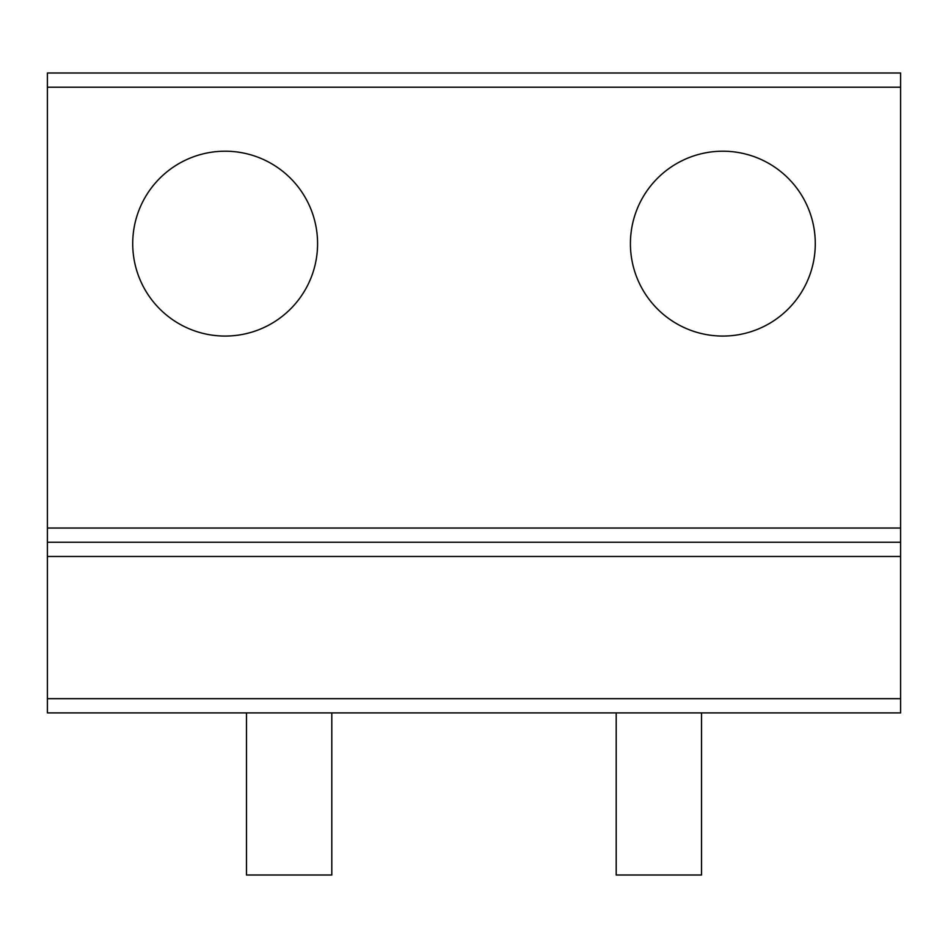 <?xml version="1.0" encoding="UTF-8"?>
<svg xmlns="http://www.w3.org/2000/svg" width="948" height="948" viewBox="0 0 948 948"><rect width="100%" height="100%" fill="white"/><g stroke="black" fill="none" stroke-linecap="round" stroke-linejoin="round"><path stroke-width="1.42" d="M331.8 712.896L331.8 875.004L246.48 875.004L246.48 712.896M701.52 712.896L701.52 875.004L616.2 875.004L616.2 712.896M47.4 87.216L47.4 712.896L900.6 712.896L702.942 712.896L900.6 712.896L900.6 72.996L47.4 72.996L47.4 87.216L900.6 87.216M900.6 712.896L47.4 712.896M269.469 162.523A92.43 92.43 180 0 1 306.263 287.955A92.43 92.43 180 0 1 180.831 324.749A92.43 92.43 180 0 1 144.037 199.317A92.43 92.43 180 0 1 269.469 162.523M47.4 542.256L900.6 542.256M678.531 324.749A92.43 92.43 180 0 1 641.737 199.317A92.43 92.43 180 0 1 767.169 162.523A92.43 92.43 180 0 1 803.963 287.955A92.43 92.43 180 0 1 678.531 324.749M47.4 72.996L900.6 72.996M47.4 528.036L900.6 528.036M47.4 698.676L900.6 698.676M47.4 556.476L900.6 556.476"/></g></svg>

